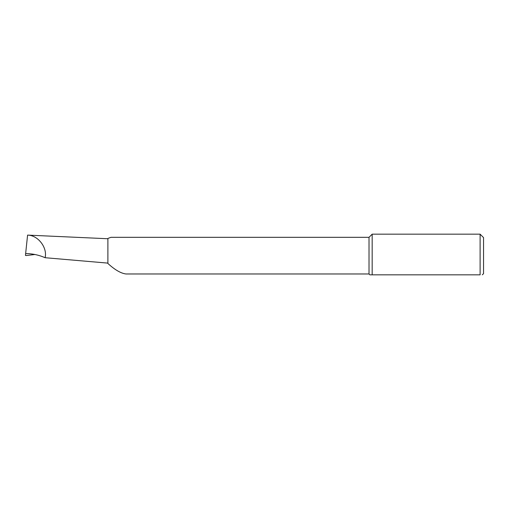 <?xml version="1.0" encoding="UTF-8"?>
<svg xmlns="http://www.w3.org/2000/svg" width="509" height="509" viewBox="0 0 509 509"><rect width="100%" height="100%" fill="white"/><g stroke="black" fill="none" stroke-linecap="round" stroke-linejoin="round"><path stroke-width="0.76" d="M369.019 273.969L369.019 237.321L110.975 237.321L107.889 238.435L107.889 263.471C114.792 269.802 120.798 273.301 125.914 273.969L369.019 273.969L369.878 274.828L372.168 274.828L372.168 234.172L369.019 237.321M371.067 274.828L480.114 274.828C483.111 274.828 483.111 274.828 480.114 274.828L480.114 234.172L483.55 237.608L483.55 273.683L482.297 274.828M27.581 235.107L107.889 238.74M27.562 235.33L27.581 235.133C37.895 235.088 47.591 247.578 45.11 257.713C38.799 254.971 32.309 253.597 25.641 253.584L27.581 235.133M107.889 263.115L45.11 257.713M25.45 255.41L25.641 253.584L25.45 255.41L26.258 255.543L34.911 254.5M370.285 274.828L370.768 274.828M480.114 234.172L372.168 234.172"/></g></svg>
